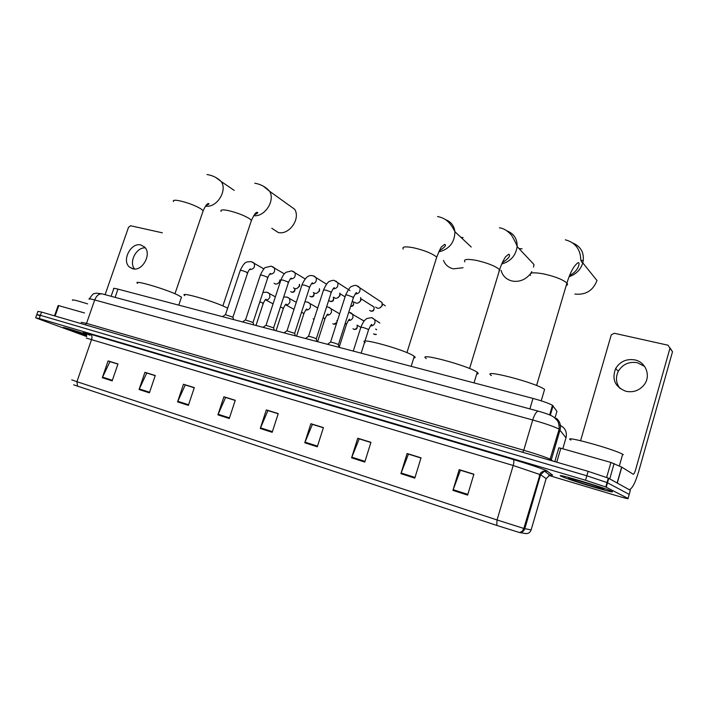 <?xml version="1.0" encoding="UTF-8"?>
<svg xmlns="http://www.w3.org/2000/svg" width="708" height="708" viewBox="0 0 708 708"><rect width="100%" height="100%" fill="white"/><g stroke="black" fill="none" stroke-linecap="round" stroke-linejoin="round"><path stroke-width="1.06" d="M111.112 296.289L113.722 288.767C112.926 288.076 114.342 288.2 117.971 289.13L533 398.418C542.372 400.994 548.859 403.286 552.479 405.303L556.93 411.339L555.16 417.366M629.129 494.662L630.359 490.299L608.296 478.104L588.118 471.333L41.542 312.078L37.922 311.37L36.86 314.379M548.797 475.44L615.88 495.494C624.925 498.158 628.987 499.149 628.049 498.459L629.208 494.379L607.03 482.546L586.835 475.794L40.4 315.308L36.789 314.564L39.993 315.856M68.393 329.636L86.703 335.849L68.393 329.636M561.462 476.369L561.771 476.511C569.754 480.316 619.394 495.087 611.694 491.317L611.075 491.025C602.207 486.883 551.532 471.962 561.462 476.369L561.771 476.511C569.754 480.316 619.394 495.087 611.694 491.317L611.075 491.025C602.207 486.883 551.532 471.962 561.462 476.369M629.208 494.379L607.03 482.546L586.835 475.794L40.4 315.308L36.789 314.564L35.719 317.6M467.607 495.113L473.891 474.201L459.191 469.643L452.925 490.387L467.607 495.113M473.838 474.378L460.404 470.218L452.925 490.387M460.607 470.28L459.191 469.643M414.808 478.139L421.039 457.828L407.109 453.518L400.896 473.67L414.808 478.139M420.986 458.005L408.445 454.12L400.896 473.67M408.666 454.191L407.109 453.518M364.779 462.059L370.948 442.314L357.744 438.225L351.584 457.819L364.779 462.059M370.895 442.482L359.177 438.854L351.584 457.819M359.416 438.933L357.744 438.225M317.299 446.801L323.414 427.597L310.865 423.711L304.767 442.774L317.299 446.801M323.361 427.756L312.405 424.366L304.767 442.774M312.653 424.446L310.865 423.711M112.165 380.877L117.979 363.965L108.094 360.903L102.306 377.709L112.165 380.877M117.926 364.107L109.961 361.638L102.306 377.709M110.262 361.735L108.094 360.903M149.388 392.843L155.264 375.514L144.928 372.311L139.069 389.524L149.388 392.843M155.211 375.665L146.733 373.036L139.069 389.524M147.034 373.125L144.928 372.311M188.381 405.374L194.319 387.603L183.478 384.249L177.566 401.896L188.381 405.374M194.266 387.763L185.239 384.966L177.566 401.896M185.523 385.055L183.478 384.249M229.268 418.508L235.26 400.286L223.896 396.772L217.922 414.861L229.268 418.508M235.206 400.445L225.587 397.462L217.922 414.861M225.87 397.551L223.896 396.772M272.182 432.305L278.244 413.605L266.314 409.905L260.27 428.473L272.182 432.305M278.191 413.764L267.925 410.587L260.27 428.473M268.19 410.667L266.314 409.905M526.168 533.628L519.495 532.531L496.759 525.433L73.659 384.825M86.562 334.486C73.508 330.087 60.587 326.308 63.773 327.804C60.587 326.308 73.508 330.087 86.562 334.486M628.049 498.459L605.756 486.989L585.543 480.254L39.259 318.547L35.657 317.768L38.869 319.043L86.686 336.557M359.443 438.845L370.921 442.394M408.693 454.102L421.012 457.917M460.634 470.192L473.864 474.289M225.896 397.471L235.233 400.365M185.549 384.975L194.293 387.683M147.06 373.045L155.238 375.585M110.289 361.655L117.953 364.036M312.679 424.358L323.388 427.676M268.217 410.587L278.217 413.676M606.951 484.679L606.464 484.511L606.951 484.679M87.65 303.882C76.34 300.351 71.296 299.165 72.535 300.325M86.571 334.716L69.65 329.645L86.686 335.627M134.591 268.996C128.573 262.296 136.272 247.065 145.264 247.871M140.892 245.003C130.971 242.065 121.36 260.668 129.493 267.084L132.688 268.766C142.379 271.854 152.22 253.676 144.485 246.977L140.892 245.003M84.482 312.945L58.764 305.644L55.109 316.034M162.344 232.817L130.626 225.763L128.529 227.259L105.103 294.67M54.516 315.856L58.153 305.546L58.764 305.644M181.159 298.095L181.487 297.13L177.664 294.971C164.92 288.722 131.732 279.147 137.618 283.368M271.81 228.268L278.2 232.481C289.014 235.392 300.803 218.905 294.714 209.311L269.606 191.275C275.465 200.674 264.659 217.206 253.685 215.666M227.649 308.184L226.294 307.493C213.789 301.121 178.221 291.006 184.761 295.625M443.5 260.447C445.332 264.925 448.624 267.721 453.403 268.845L463.041 267.748M413.791 357.912C415.419 357.85 415.587 357.328 414.277 356.328L413.127 355.584C402.339 348.876 355.912 336.424 365.186 342.628M463.076 237.578L460.917 237.33M501.06 270.359C502.671 276.049 506.424 279.625 512.3 281.067C519.185 282.173 525.088 279.925 530 274.323M530.726 273.359L531.823 271.598M533.549 267.12L533.965 264.482L517.141 246.605C515.787 255.588 510.636 261.394 501.707 264.013M476.696 374.054C478.511 373.974 478.688 373.399 477.227 372.311L476.688 371.948C466.829 365.195 416.021 351.823 426.278 358.567M522.062 248.818L518.946 248.535M574.878 294.059C585.622 295.183 592.994 290.678 596.977 280.554L582.826 262.898C580.64 269.704 576.055 274.297 569.09 276.695M544.62 389.435L544.594 389.409C535.814 382.639 480.095 368.275 491.405 375.559M583.321 260.544L580.879 260.447M232.905 317.211L225.374 314.671L222.524 316.662M279.89 279.952L279.678 281.156C278.766 283.306 277.324 284.262 275.35 284.023L274.04 283.28M280.111 280.085L280.032 281.669L277.386 283.784M253.004 322.476L245.411 319.919L242.543 321.936M299.466 284.28L299.254 285.758C298.334 287.926 296.873 288.891 294.855 288.652L293.466 287.846M299.528 284.315L299.564 286.262L296.971 288.395M273.58 327.866L265.907 325.299L263.031 327.335M319.45 288.66L319.273 290.457C318.343 292.652 316.857 293.625 314.794 293.377L313.325 292.51M319.476 288.97L319.538 290.953L316.998 293.103M294.652 333.38L286.89 330.804L284.014 332.857M339.849 293.077L339.743 295.263C338.805 297.484 337.291 298.466 335.185 298.21L333.627 297.263M339.946 293.909L339.955 295.749L337.486 297.918M316.228 339.026L315.945 338.601C312.157 337.052 309.644 336.335 308.387 336.442L305.493 338.512M360.629 297.519L360.682 300.183C359.735 302.422 358.195 303.413 356.036 303.148L354.389 302.121M360.885 298.98L360.841 300.661L358.452 302.829M338.336 344.814L338.097 344.407C334.264 342.831 331.698 342.097 330.397 342.212L327.494 344.309M378.93 300.484L382.037 302.52L382.099 305.21C381.152 307.484 379.577 308.484 377.373 308.21L375.621 307.086M382.293 304.201L382.205 305.688L379.922 307.847M337.309 321.087L336.858 320.494M360.744 327.264L357.779 325.556M361.328 319.45L364.186 320.981M358.584 352.487L353.274 351.088L360.841 327.361L363.222 327.494L368.364 329.362L368.222 329.804M620.084 388.559C615.951 383.196 615.367 377.426 618.323 371.249C622.713 364.204 629.076 361.354 637.421 362.717L644.616 366.434M634.917 359.93C626.5 358.567 620.066 361.452 615.633 368.576C611.579 379.391 615.013 386.966 625.934 391.303C633.439 392.754 639.572 390.497 644.342 384.533C651.086 375.683 645.767 362.062 634.917 359.93M606.659 477.404L610.933 462.457L560.825 448.226L556.754 462.191M608.455 479.413L607.968 479.245M629.27 489.697L629.368 489.697C632.262 488.626 635.341 482.652 638.607 471.794L672.511 351.734L669.963 348.265L635.589 469.82C634.766 472.537 633.996 474.033 633.279 474.289L621.792 467.147L617.27 483.051M670.034 347.911L672.511 351.734M669.963 348.265L668.06 345.221L614.332 333.273L611.287 334.804L580.587 440.686M554.807 461.625L558.833 447.819L560.825 448.226M610.933 462.457L621.792 467.147M623.288 454.651L622.659 454.27C613.73 448.961 560.842 434.535 570.913 440.057M608.19 480.325L607.712 480.157M569.356 478.714C573.984 481.095 609.039 491.556 603.473 488.865L602.278 488.343C594.658 485.166 564.497 476.316 569.082 478.573L569.356 478.714M115.121 297.369L117.971 289.13M550.311 415.207L553.072 405.808M529.894 408.897L533 398.418M565.975 437.863L559.17 429.145C554.178 426.614 545.355 423.561 532.708 419.977L94.695 299.962C89.978 298.696 88.173 298.466 89.261 299.272M85.341 324.839L86.544 323.37L94.695 299.962C96.412 295.758 98.837 293.714 101.97 293.829L102.908 294.086M89.403 298.794C94.288 291.554 93.987 294.333 96.146 293.139L101.97 293.829L538.266 411.153C536.328 411.552 534.478 414.499 532.708 419.977L523.761 450.261C536.399 454.005 545.275 456.996 550.364 459.244L551.302 459.784L560.063 429.809C561.161 425.225 559.904 421.366 556.293 418.242M81.208 322.344L86.544 323.37L523.761 450.261L522.761 452.288M41.542 312.078L39.259 318.547M588.118 471.333L585.543 480.254M608.756 478.334L606.225 487.21M559.798 425.127C565.099 427.721 567.188 431.871 566.064 437.553L562.789 448.784M551.196 460.572L551.302 459.784L552.647 460.996M549.815 460.173L559.17 429.145C559.17 424.791 558.524 421.897 557.24 420.455L554.063 417.286C551.576 415.649 549.452 414.384 538.266 411.153L538.806 411.295M90.049 335.22C80.845 331.822 80.924 331.468 90.297 334.158L513.158 459.465C514.043 460.235 514.052 462.244 513.203 465.492L86.27 338.07M513.158 459.465C529.363 464.351 540.505 468.085 546.585 470.67L552.656 475.148L550.275 474.971M519.495 532.531L519.663 532.54C522.23 532.398 523.938 531.115 524.796 528.699L540.602 474.758L513.203 465.492L497.06 519.964L523.823 528.442L531.133 529.911M526.053 533.62L526.221 533.628C528.664 533.496 530.292 532.274 531.115 529.973L546.134 478.581L540.602 474.758L544.434 471.077L547.443 471.147M496.759 525.433L497.06 519.964L76.924 381.692L77.57 386.303M71.738 379.851L76.924 381.692L91.642 339.309C92.341 336.751 91.898 335.034 90.297 334.158M546.089 478.741L549.789 475.077L552.656 475.148M540.222 476.068L539.346 475.484M272.394 431.65L260.509 427.836M229.472 417.879L218.161 414.242M188.585 404.755L177.805 401.294M149.6 392.241L139.308 388.931M112.368 380.293L102.545 377.134M317.511 446.137L305.006 442.119M364.992 461.377L351.823 457.147M415.03 477.431L401.135 472.979M467.829 494.379L453.164 489.67M173.495 201.585C172.672 200.143 174.664 199.868 179.478 200.771C187.567 202.621 194.647 205.267 200.709 208.71L203.178 210.701L202.762 211.922M215.878 177.54L221.17 181.513C227.87 190.532 216.506 208.382 205.559 206.055M221.108 211.409C220.17 209.78 222.392 209.471 227.79 210.471C236.304 212.418 243.49 215.126 249.366 218.586L251.455 220.338L250.986 221.719M263.447 186.248L269.606 191.275C265.704 186.912 260.765 184.23 254.783 183.239M403.224 249.083C401.799 246.72 405.135 246.26 413.224 247.711C423.437 250.03 430.995 252.951 435.924 256.464L436.686 257.208L436.057 259.216M445.359 219.586C450.899 221.577 454.085 225.613 454.908 231.684C454.722 242.446 449.323 249.198 438.712 251.951M464.864 261.863C463.28 259.243 467.068 258.739 476.236 260.367C487.06 262.818 494.733 265.801 499.264 269.323L498.972 271.916M507.025 230.905C513.946 233.649 517.318 238.888 517.141 246.605C516.822 244.941 514.999 241.198 511.663 235.392C507.716 230.817 503.627 228.286 499.405 227.808M530.566 275.492C528.823 272.598 533.151 272.067 543.549 273.89C555.045 276.483 562.833 279.536 566.904 283.05L566.931 283.076C567.896 284.218 567.666 285.014 566.223 285.466M572.887 243.039C581.392 246.862 584.702 253.482 582.826 262.898C581.348 262.341 580.569 260.093 580.489 256.137C579.011 247.543 573.967 242.109 565.356 239.826M294.917 288.66C295.156 291.289 294.165 292.493 291.962 292.262L290.723 291.634M252.712 262.146L254.154 263.217C255.207 267.013 253.827 269.137 250.021 269.589L249.623 269.465M246.995 272.969L247.694 272.73L247.189 272.385L242.092 270.518L240.207 270.518L225.525 314.573M294.785 288.607C294.864 290.953 293.82 292.139 291.661 292.165M313.936 292.864C314.414 295.767 313.467 297.094 311.113 296.847L309.821 296.174M267.208 277.704L267.872 277.447L267.403 277.12L262.279 275.235L260.305 275.235L245.561 319.812M272.775 266.712L274.332 267.907C275.306 271.739 273.881 273.846 270.067 274.244M313.874 292.829C314.228 295.333 313.21 296.634 310.812 296.749M330.379 301.44C332.99 301.236 333.981 299.829 333.344 297.21C334.211 300.157 333.318 301.59 330.671 301.528L329.335 300.811M287.899 282.545L288.519 282.262L288.094 281.961L282.935 280.067L280.881 280.067L266.066 325.184M293.307 271.385L294.988 272.73C295.864 276.58 294.395 278.669 290.59 279.005M350.655 306.316L350.646 306.316C353.142 306.564 354.071 305.148 353.434 302.059C354.027 304.484 353.106 305.891 350.664 306.272M309.086 287.501L309.661 287.2L309.272 286.926L304.095 285.014L301.935 285.014L287.059 330.68M314.325 276.164L316.131 277.686C316.892 281.545 315.379 283.607 311.591 283.881M352.327 301.068L353.434 302.059L352.248 301.316M371.974 305.75L373.974 307.024C374.47 310.077 373.505 311.476 371.089 311.21L369.638 310.378M372.886 306.325L372.496 305.812M330.778 292.572L330.963 292.006L325.751 290.076L323.503 290.076L308.555 336.318M335.84 281.058L337.787 282.784C338.415 286.634 336.849 288.669 333.087 288.873L333.043 288.864M360.876 298.688L373.974 307.024C374.444 309.635 373.39 310.998 370.806 311.113M353 297.767L353.186 297.21L347.947 295.263C346.017 294.82 345.23 294.82 345.584 295.263L330.574 342.079M357.876 286.076L359.965 288.032C360.461 291.82 358.868 293.811 355.177 294.006M267.863 292.528L269.5 293.608L269.916 297.041C268.907 299.36 267.367 300.316 265.279 299.918L265.252 299.909M262.677 303.493L263.288 303.316L262.827 303.024L259.827 301.829M314.007 319.29L313.122 318.804M287.846 297.378L289.607 298.59L289.97 301.962C288.979 304.263 287.421 305.236 285.315 304.882M282.819 308.511L283.395 308.325L282.97 308.051L280.421 306.998M336.512 323.574L334.026 324.335L332.822 323.724M308.29 302.343L310.184 303.705L310.485 306.989C309.52 309.281 307.971 310.263 305.838 309.962M303.422 313.653L303.962 313.44L301.502 312.308M337.043 320.777L336.99 322.069M336.902 322.37L333.76 324.255M357.044 325.131C357.69 328.211 356.752 329.636 354.204 329.415L352.947 328.76M329.202 307.422L331.247 308.962L331.486 312.139C330.539 314.405 328.99 315.405 326.848 315.157M324.521 318.91L325.016 318.68L323.096 317.75M357.036 325.122C357.611 327.795 356.584 329.193 353.947 329.326M376.231 334.548L373.523 333.902M375.638 329.087L376.7 329.716M350.61 312.626L352.805 314.37L352.973 317.405C352.053 319.644 350.513 320.671 348.363 320.476M346.115 324.291L346.566 324.052L345.203 323.344M376.302 334.318L374.594 334.521M372.532 317.945L374.886 319.936L374.974 322.795C374.081 325.007 372.55 326.052 370.399 325.919M617.128 482.971L621.659 467.068M614.128 463.528L609.747 478.882M607.906 481.316L607.437 481.121M608.075 480.723L607.597 480.537M549.647 414.915L552.479 405.303M608.296 478.104L605.756 486.989M550.744 475.068L549.789 475.077L544.434 471.077C543.523 470.9 542.186 471.59 540.425 473.148L523.823 528.442L522.265 531.31L519.663 532.54L526.097 533.628M133.237 268.881L129.493 267.084M206.993 174.531C212.542 175.38 217.268 177.708 221.17 181.513L234.215 190.39M181.487 297.13L178.77 305.139M174.964 293.758L203.178 210.701C205.347 205.931 207.108 203.55 208.471 203.55C209.674 203.674 208.833 204.338 205.939 205.541M222.87 305.927L251.455 220.338C254.19 214.542 256.084 211.887 257.146 212.373C258.562 212.506 257.553 213.382 254.128 215.011M437.544 216.533C444.314 217.914 449.465 220.763 454.908 231.684L471.236 247.021M414.277 356.328L411.171 366.337M406.932 352.637L436.686 257.208C439.579 250.004 441.332 246.428 441.934 246.49L444.659 244.357C446.695 245.11 444.889 247.269 439.243 250.844M477.227 372.311L474.024 382.886M469.581 368.523L499.644 269.721C501.742 262.376 506.123 255.774 505.839 256.544L508.813 254.154C510.849 255.632 508.654 258.517 502.238 262.801M544.594 389.409L541.222 400.825M536.575 385.506L566.931 283.076C569.188 275.642 571.763 269.934 574.675 265.96C576.923 263.367 578.25 262.27 578.657 262.686C580.047 263.995 577.639 271.704 569.595 275.439M263.934 268.925L251.119 261.597C246.517 262.208 245.172 260.376 240.286 270.252M249.65 269.438L250.455 268.978C249.915 268.668 248.995 269.925 247.694 272.73L232.967 317.034M232.817 316.936L233.64 319.591M284.324 273.863L271.199 266.164L265.562 267.5C264.73 267.252 263.004 269.739 260.394 274.961M269.783 274.102L270.686 273.554C270.252 273.111 269.314 274.412 267.872 277.447L253.075 322.29M252.915 322.184L253.756 324.884M305.201 278.952L291.758 270.845L286.094 272.253C285.041 273.368 284.005 272.934 280.97 279.784M290.404 278.872L291.386 278.226C291.006 277.704 290.05 279.049 288.519 282.262L273.651 327.662M273.483 327.556L274.341 330.309M326.556 284.182L312.794 275.624C311.697 275.987 307.316 272.952 302.033 284.713M345.079 296.864L339.937 293.67M311.511 283.758L312.591 282.996C312.29 282.359 311.316 283.758 309.661 287.2L294.723 333.176M294.546 333.061L295.422 335.858M349.982 290.581L334.344 280.527C333.734 280.103 332.238 280.341 329.875 281.262C328.291 281.386 326.202 284.227 323.6 289.767M333.123 288.758L334.318 287.873C334.114 287.085 333.114 288.545 331.309 292.254L316.299 338.813M316.122 338.698L317.016 341.548M382.037 302.52L356.407 285.554C355.558 285.112 354.009 285.404 351.752 286.43C350.398 286.43 348.38 289.271 345.69 294.935M385.311 305.803L382.302 303.829M355.274 293.873L356.575 292.855C356.443 291.944 355.416 293.475 353.487 297.431L338.415 344.592M338.229 344.477L339.141 347.371M275.377 296.829L266.783 292.156L262.907 292.475M265.978 300.05L273.067 303.847M265.296 299.873L266.146 299.369C265.712 298.918 264.757 300.236 263.288 303.316L255.986 325.476M296.298 302.325L286.793 297.015L283.66 297.094M286.032 304.998L294.015 309.343M285.359 304.829L286.298 304.236C285.935 303.688 284.961 305.051 283.395 308.325L276.058 330.76M317.715 307.998L307.263 301.98L304.882 301.9M305.9 309.892L306.927 309.192C306.652 308.52 305.661 309.936 303.962 313.44L296.59 336.167M339.628 313.848L328.211 307.068L326.592 306.909M326.919 315.069L328.052 314.264C327.813 313.511 326.804 314.98 325.016 318.68L317.6 341.699M364.089 321.096L348.787 312.131M348.451 320.37L349.672 319.441C349.548 318.529 348.504 320.069 346.566 324.052L339.132 347.327M379.877 322.998L371.603 317.609L366.903 318.511C365.514 319.742 364.045 319.706 360.93 327.096M370.496 325.795L371.824 324.724C371.771 323.698 370.709 325.299 368.638 329.539L364.956 341.159M361.151 353.168L364.638 342.15M618.323 371.249L615.633 368.576M621.73 467.103L617.208 483.015M622.659 454.27L619.332 465.979"/></g></svg>
